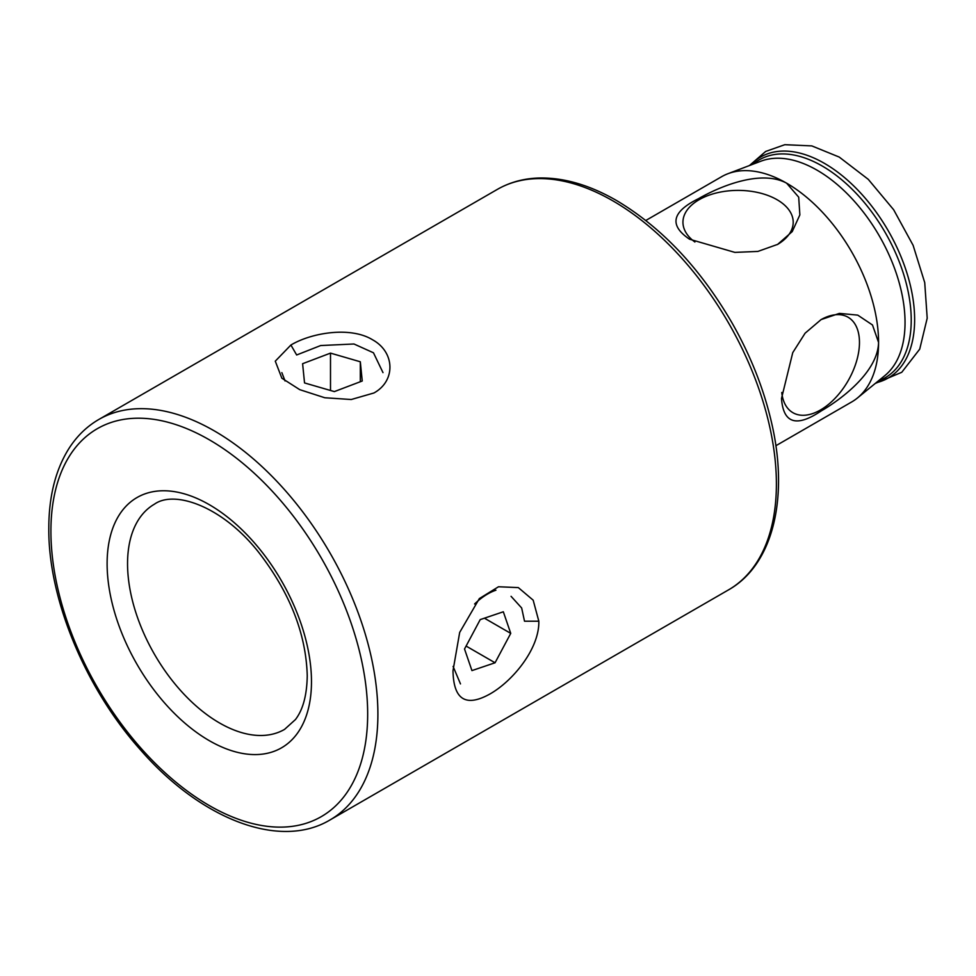 <?xml version="1.0" encoding="UTF-8"?>
<svg xmlns="http://www.w3.org/2000/svg" width="976" height="976" viewBox="0 0 976 976"><rect width="100%" height="100%" fill="white"/><g stroke="black" fill="none" stroke-linecap="round" stroke-linejoin="round"><path stroke-width="1.46" d="M373.906 392.986L351.25 399.513L324.813 397.757L299.73 389.656L281.857 378.212L275.281 361.169L290.909 345.016C311.905 332.499 350.677 326.374 372.429 339.709C395.158 352.092 395.853 380.994 373.906 392.986M281.844 372.625L285.065 380.982M452.998 670.744L459.684 632.411L479.35 598.581L498.516 586.759L518.329 587.601L533.177 600.179L538.825 621.2C539.496 648.869 512.473 681.419 489.647 694.156C465.723 707.368 453.511 699.56 452.998 670.744M538.825 621.2L524.515 621.2L521.66 607.987L511.07 596.324M777.36 244.561A55.132 31.83 -0 0 0 792.207 228.25A55.132 31.83 -0 0 0 777.055 199.714A55.132 31.83 -0 0 0 712.224 194.114A55.132 31.83 -0 0 0 683.944 228.25A55.132 31.83 -0 0 0 694.888 242.011M645.807 220.478L721.581 176.729A130.052 75.091 60 0 1 727.925 173.716A130.052 75.091 60 0 1 786.607 183.171C761.28 169.434 720.605 185.965 698.413 198.726C671.842 211.78 668.889 225.273 689.544 239.218L734.879 252.394L757.913 251.418L777.652 244.378L792.219 231.605L799.856 214.903L798.697 197.176L786.607 183.171A130.052 75.091 60 0 1 878.571 342.454A130.052 75.091 60 0 1 857.416 398.001A130.052 75.091 60 0 1 851.633 401.99L775.859 445.739M382.995 372.625L373.466 352.787L353.971 343.991L320.677 345.541L296.655 354.983L290.909 345.016M781.752 392.462A55.132 31.83 120 0 0 788.193 408.822A55.132 31.83 120 0 0 831.906 401.404A55.132 31.83 120 0 0 859.466 342.454A55.132 31.83 120 0 0 842.325 315.065A55.132 31.83 120 0 0 820.779 319.774M781.495 398.501C783.277 423.389 796.477 427.549 821.109 410.994C843.386 398.074 877.9 371.014 878.571 342.454L872.483 324.984L857.745 315.126L839.409 313.381L821.084 319.603L805.102 333.194L792.756 352.629L781.495 398.501M453.096 666.425L460.489 683.92M495.918 590.199A57.804 33.367 120 0 0 474.604 603.985M471.945 670.597L464.527 649.016L480.216 619.601L503.323 611.781L510.741 633.375L495.052 662.777L471.945 670.597M484.425 618.186L510.741 633.375M466.101 646.063L495.052 662.777M334.353 391.596L304.536 382.934L302.609 363.706L330.498 353.117L360.315 361.779L362.242 381.006L334.353 391.596M330.498 390.473L330.498 353.117M360.315 381.738L360.315 361.779M753.228 164.114A125.819 72.639 60 0 1 822.256 166.042A125.819 72.639 60 0 1 906.094 282.796A125.819 72.639 60 0 1 878.376 380.896M776.396 484.035A231.202 133.492 60 0 1 728.511 589.882C773.138 564.775 789.157 497.601 771.516 422.498C763.647 388.387 750.337 354.935 731.597 322.141C699.792 267.79 661.435 227.237 616.515 200.507C589.26 184.818 563.201 177.327 538.325 178.022C523.258 178.571 509.582 182.378 497.296 189.417A231.202 133.492 60 0 1 612.904 200.873A231.202 133.492 60 0 1 776.396 484.035M727.925 173.716L760.975 161.174A124.367 71.809 60 0 1 817.095 170.202A124.367 71.809 60 0 1 896.688 274.512A124.367 71.809 60 0 1 884.805 375.65L857.416 398.001M750.471 165.164A127.588 73.664 60 0 1 824.415 163.358A127.588 73.664 60 0 1 910.474 285.931A127.588 73.664 60 0 1 876.106 382.751M377.895 714.103A231.202 133.492 -120 0 0 276.964 481.436A231.202 133.492 -120 0 0 98.796 419.485C86.559 426.597 76.433 436.54 68.418 449.326C55.376 470.505 48.837 496.833 48.8 528.284C48.178 599.057 85.571 688.812 141.044 750.471C201.276 819.389 279.892 849.962 330.01 819.95A231.202 133.492 -120 0 0 377.895 714.103M367.671 714.103A223.98 129.32 -120 0 0 209.291 439.786A223.98 129.32 -120 0 0 50.911 531.225A223.98 129.32 -120 0 0 209.291 805.554A223.98 129.32 -120 0 0 367.671 714.103M311.478 681.663A144.509 83.436 -120 0 0 209.291 504.677A144.509 83.436 -120 0 0 107.116 563.677A144.509 83.436 -120 0 0 209.291 740.662A144.509 83.436 -120 0 0 311.478 681.663M154.489 504.141A130.052 75.091 -120 0 0 127.551 563.677A130.052 75.091 -120 0 0 184.318 694.558A130.052 75.091 -120 0 0 284.541 729.401L295.435 719.568C302.987 709.759 306.915 695.156 307.245 675.758C306.074 633.778 289.848 592.591 258.579 552.196C222.54 506.483 174.692 489.757 154.489 504.141M875.252 383.446L901.763 372.283L919.721 349.14L927.2 318.188L924.723 282.601L913.109 245.318L893.65 209.742L868.25 179.328L839.214 157.063L811.837 145.912L784.826 144.692L765.648 151.463L749.446 165.542M497.296 189.417L98.796 419.485M728.511 589.882L330.01 819.95"/></g></svg>
